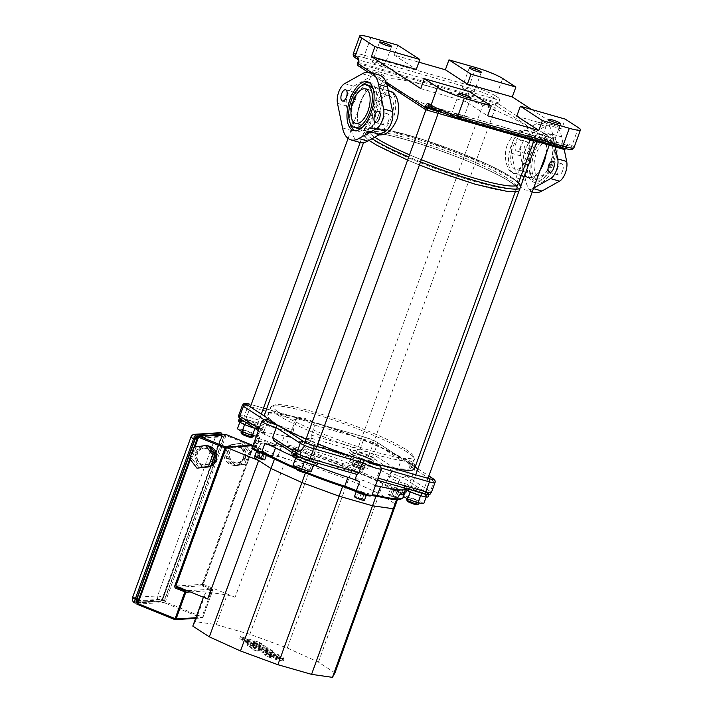 <?xml version="1.0" encoding="UTF-8"?>
<svg xmlns="http://www.w3.org/2000/svg" width="713" height="713" viewBox="0 0 713 713"><rect width="100%" height="100%" fill="white"/><g stroke="black" fill="none" stroke-linecap="round" stroke-linejoin="round"><path stroke-width="0.53" stroke-dasharray="3.56 2.67" d="M393.79 88.341A79.704 10.125 20 0 0 476.373 123.643A79.704 10.125 20 0 0 535.998 134.909A79.704 10.125 20 0 0 464.564 98.127A79.704 10.125 20 0 0 386.196 80.382A79.704 10.125 20 0 0 393.79 88.341M409.538 154.819A79.704 10.125 20 0 0 421.33 159.703A79.704 10.125 -160 0 1 409.538 154.819M515.232 191.957L517.968 184.435A79.704 10.125 20 0 0 446.534 147.653A79.704 10.125 20 0 0 368.175 129.909A79.704 10.125 20 0 0 374.771 137.208A79.704 10.125 -160 0 1 368.175 129.909A79.704 10.125 -160 0 1 446.534 147.653A79.704 10.125 -160 0 1 517.968 184.435L516.889 187.403A79.704 10.125 -160 0 1 475.036 181.619A79.704 10.125 -160 0 1 367.088 132.885A79.704 10.125 -160 0 1 445.456 150.63A79.704 10.125 -160 0 1 516.889 187.403L516.845 187.715C515.57 187.011 520.383 189.4 509.893 181.717C494.804 171.69 454.359 154.65 419.895 143.892C404.895 139.169 392.391 135.88 382.391 134.008L369.503 132.654L366.928 133.144L386.196 80.382M378.951 134.864L377.141 134.106C372.81 129.427 373.157 120.666 378.184 107.823C381.99 96.522 386.277 91.077 391.045 91.46M507.3 144.855C502.576 157.145 507.603 172.198 513.119 173.357C521.987 177.279 537.727 132.012 525.543 130.042C518.565 129.017 512.487 133.955 507.3 144.855M546.229 153.491A22.531 10.766 -74 0 0 540.855 134.427A22.531 10.766 -74 0 0 525.303 150.015A22.531 10.766 -74 0 0 528.431 177.742A22.531 10.766 -74 0 0 540.267 169.863M360.181 102.654A22.531 10.766 106 0 1 375.733 87.075A22.531 10.766 106 0 1 379.877 111.7A22.531 10.766 106 0 1 363.309 130.381A22.531 10.766 106 0 1 360.181 102.654M397.827 45.195L394.227 55.097L418.887 62.174M542.04 139.784A6.372 0.811 20 0 0 548.654 142.609A6.372 0.811 20 0 0 553.422 143.509A6.372 0.811 20 0 0 547.709 140.568A6.372 0.811 20 0 0 541.434 139.151A6.372 0.811 20 0 0 542.04 139.784M452.3 114.044A6.372 0.811 20 0 0 458.914 116.87A6.372 0.811 20 0 0 463.682 117.77A6.372 0.811 20 0 0 457.969 114.829A6.372 0.811 20 0 0 451.694 113.412A6.372 0.811 20 0 0 452.3 114.044M462.728 88.252A6.372 0.811 20 0 0 469.332 91.077A6.372 0.811 20 0 0 474.109 91.977A6.372 0.811 20 0 0 468.388 89.027A6.372 0.811 20 0 0 462.122 87.61A6.372 0.811 20 0 0 462.728 88.252M372.988 62.512A6.372 0.811 20 0 0 379.592 65.338A6.372 0.811 20 0 0 384.369 66.238A6.372 0.811 20 0 0 378.648 63.288A6.372 0.811 20 0 0 372.382 61.871A6.372 0.811 20 0 0 372.988 62.512M469.216 91.576L465.607 101.487L487.639 115.8M516.756 116.157L561.63 129.026L565.231 119.116M394.227 55.097L416.258 69.419M420.741 88.617L465.607 101.487M531.488 109.437L561.63 129.026M393.068 118.813A22.156 10.588 106 0 1 377.774 134.142A22.156 10.588 106 0 1 373.701 109.927A22.156 10.588 106 0 1 389.993 91.549A22.156 10.588 106 0 1 393.068 118.813M378.71 114.695A22.156 10.588 106 0 1 363.416 130.024A22.156 10.588 106 0 1 359.343 105.809A22.156 10.588 106 0 1 375.635 87.432A22.156 10.588 106 0 1 378.71 114.695M391.312 117.672A17.905 8.556 106 0 1 378.942 130.06A17.905 8.556 106 0 1 375.662 110.488A17.905 8.556 106 0 1 388.817 95.631A17.905 8.556 106 0 1 391.312 117.672M373.282 89.232A22.156 10.588 106 0 1 372.427 112.895A22.156 10.588 106 0 1 362.382 127.253M357.133 128.224A22.156 10.588 106 0 1 353.069 104.009A22.156 10.588 106 0 1 369.352 85.622M368.835 82.343A25.347 12.112 106 0 1 370.234 82.565A25.347 12.112 106 0 1 373.755 113.759A25.347 12.112 106 0 1 356.259 131.29A25.347 12.112 106 0 1 354.958 130.737M350.511 123.848A25.347 12.112 106 0 1 361.42 85.827M388.469 121.041A5.847 2.79 106 0 1 384.441 125.087A5.847 2.79 106 0 1 383.362 118.697A5.847 2.79 106 0 1 387.658 113.848A5.847 2.79 106 0 1 388.469 121.041M355.422 99.57A5.847 2.79 106 0 1 351.393 103.608A5.847 2.79 106 0 1 350.315 97.218A5.847 2.79 106 0 1 354.611 92.369A5.847 2.79 106 0 1 355.422 99.57M359.86 142.44A35.071 16.756 106 0 1 351.527 130.524L346.456 105.916A12.754 6.096 106 0 1 353.621 86.22L371.241 76.353A35.071 16.756 106 0 1 379.191 75.017M529.474 157.938A22.156 10.588 106 0 1 514.18 173.268A22.156 10.588 106 0 1 510.107 149.053A22.156 10.588 106 0 1 526.399 130.666A22.156 10.588 106 0 1 529.474 157.938M543.832 162.056A22.156 10.588 106 0 1 528.538 177.385A22.156 10.588 106 0 1 524.465 153.17A22.156 10.588 106 0 1 540.757 134.793A22.156 10.588 106 0 1 543.832 162.056M527.709 156.798A17.905 8.556 106 0 1 515.347 169.186A17.905 8.556 106 0 1 512.059 149.614A17.905 8.556 106 0 1 525.223 134.757A17.905 8.556 106 0 1 527.709 156.798M550.115 163.856A22.156 10.588 106 0 1 534.821 179.186A22.156 10.588 106 0 1 530.748 154.971A22.156 10.588 106 0 1 547.04 136.593A22.156 10.588 106 0 1 550.115 163.856M552.807 164.632A22.156 10.588 106 0 1 537.513 179.961A22.156 10.588 106 0 1 533.44 155.746A22.156 10.588 106 0 1 549.732 137.359A22.156 10.588 106 0 1 552.807 164.632M551.434 164.721A25.347 12.112 106 0 1 533.939 182.252A25.347 12.112 106 0 1 529.287 154.552A25.347 12.112 106 0 1 547.914 133.527A25.347 12.112 106 0 1 551.434 164.721M554.126 165.487A25.347 12.112 -74 0 0 550.605 134.294A25.347 12.112 -74 0 0 531.978 155.327A25.347 12.112 -74 0 0 536.631 183.027A25.347 12.112 -74 0 0 554.126 165.487M564.197 149.382L561.621 136.869A35.071 16.756 -74 0 0 553.288 124.953A35.071 16.756 -74 0 0 545.329 126.29L527.718 136.156A12.754 6.096 -74 0 0 520.552 155.853L525.615 180.451A35.071 16.756 -74 0 0 533.948 192.376M529.518 149.498A5.847 2.79 -74 0 0 528.707 142.306A5.847 2.79 -74 0 0 524.411 147.154A5.847 2.79 -74 0 0 525.481 153.545A5.847 2.79 -74 0 0 529.518 149.498M562.566 170.977A5.847 2.79 -74 0 0 561.755 163.776A5.847 2.79 -74 0 0 557.459 168.624A5.847 2.79 -74 0 0 558.529 175.015A5.847 2.79 -74 0 0 562.566 170.977M551.042 163.491A17.905 8.556 -74 0 0 548.555 141.45A17.905 8.556 -74 0 0 535.392 156.307A17.905 8.556 -74 0 0 538.68 175.879A17.905 8.556 -74 0 0 551.042 163.491M520.543 146.923A5.847 2.79 106 0 1 516.506 150.969A5.847 2.79 106 0 1 515.437 144.579A5.847 2.79 106 0 1 519.732 139.73A5.847 2.79 106 0 1 520.543 146.923M533.645 188.063L532.932 188.464A35.071 16.756 106 0 1 524.973 189.801A35.071 16.756 106 0 1 516.649 177.876L511.577 153.277A12.754 6.096 106 0 1 518.743 133.581L536.363 123.714A35.071 16.756 106 0 1 544.313 122.378A35.071 16.756 106 0 1 552.646 134.294L555.24 146.905M253.106 642.315L261.555 643.67L259.612 642.404L240.495 636.584L242.794 638.073L254.389 641.531L246.047 640.185L247.785 641.317L259.782 645.033L250.78 643.26L253.712 645.176L261.011 648.037L272.803 650.969L270.575 649.525L256.787 645.773L267.232 647.359L265.289 646.094L253.106 642.315L252.375 644.32L264.559 648.099L266.502 649.365L256.056 647.778L269.844 651.53L272.072 652.974L260.281 650.042L252.981 647.181L250.049 645.265L259.051 647.039L247.054 643.322L245.317 642.19L253.659 643.536L242.064 640.078L239.773 638.59L258.881 644.409L260.824 645.675L252.375 644.32M260.824 645.675L261.555 643.67M258.881 644.409L259.612 642.404M239.773 638.59L240.495 636.584M242.064 640.078L242.794 638.073M253.659 643.536L254.389 641.531M245.317 642.19L246.047 640.185M247.054 643.322L247.785 641.317M259.051 647.039L259.782 645.033M250.049 645.265L250.78 643.26M272.072 652.974L272.803 650.969M269.844 651.53L270.575 649.525M255.37 647.333L256.101 645.327M266.502 649.365L267.232 647.359M264.559 648.099L265.289 646.094M270.075 654.391L276.332 656.575L279.826 657.234L279.505 656.735L269.772 653.91L270.075 654.391L269.772 653.91L269.042 655.915L277.027 657.894L279.095 659.24L269.345 656.397L269.042 655.915L269.345 656.397L270.075 654.391M279.826 657.234L279.505 656.735L279.095 659.24L279.826 657.234M270.441 657.787L265.655 655.479L264.915 654.195L277.696 657.368L278.426 655.363L265.646 652.19L264.576 654.382L265.646 652.19L266.386 653.473L271.172 655.782L278.56 658.019L284.282 658.767L283.221 660.96L277.829 660.024L270.441 657.787L271.172 655.782M277.696 657.368L282.473 659.659L283.221 660.96L283.952 658.955L283.195 657.653L278.426 655.363M270.084 651.094L252.322 646.682L254.55 648.126L272.054 652.475L278.658 654.775L270.084 651.094L269.354 653.099L277.927 656.78L271.323 654.481L253.819 650.131L251.591 648.687L269.354 653.099M251.591 648.687L252.322 646.682M253.819 650.131L254.55 648.126M274.452 655.924L275.182 653.919M277.927 656.78L278.658 654.775M252.963 647.725L254.006 646.04L249.595 644.053C247.999 643.625 247.527 643.652 248.195 644.142L252.295 645.809C253.89 646.236 254.363 646.21 253.694 645.72L252.963 647.725C253.632 648.215 253.168 648.242 251.564 647.814L247.153 645.826L247.883 643.812L247.464 646.147C246.796 645.657 247.268 645.63 248.864 646.058L252.963 647.725M207.652 445.224L196.111 447.078L191.922 458.504L199.284 468.085M211.039 459.733A8.503 8.101 -93.6 0 0 202.929 448.174A8.503 8.101 -93.6 0 0 195.389 457.167A8.503 8.101 -93.6 0 0 211.039 459.733M191.922 458.504L189.658 458.646M196.111 447.078L193.847 447.22M212.652 459.627A8.503 8.101 -93.6 0 0 204.542 448.067A8.503 8.101 -93.6 0 0 197.002 457.069A8.503 8.101 -93.6 0 0 212.652 459.627M208.775 446.686A10.624 10.125 -93.6 0 0 204.408 445.946A10.624 10.125 -93.6 0 0 194.961 456.766A10.624 10.125 -93.6 0 0 204.952 467.175M208.348 466.632A10.624 10.125 -93.6 0 0 211.28 464.992M207.367 467.06A10.624 10.125 86.4 0 1 196.592 457.086A10.624 10.125 86.4 0 1 206.021 445.848A10.624 10.125 86.4 0 1 208.214 445.955M230.023 444.93L225.834 456.356L233.196 465.937L244.737 464.092L248.926 452.657L241.564 443.076L230.023 444.93L232.278 444.787L228.098 456.213L235.45 465.794L247.001 463.949L251.19 452.514L243.828 442.933L232.278 444.787M244.951 457.586A8.503 8.101 -93.6 0 0 236.841 446.026A8.503 8.101 -93.6 0 0 229.301 455.019A8.503 8.101 -93.6 0 0 244.951 457.586M233.196 465.937L235.45 465.794M225.834 456.356L228.098 456.213M244.737 464.092L247.001 463.949M248.926 452.657L251.19 452.514M241.564 443.076L243.828 442.933M243.329 457.684A8.503 8.101 -93.6 0 0 235.228 446.124A8.503 8.101 -93.6 0 0 227.679 455.126A8.503 8.101 -93.6 0 0 243.329 457.684M245.227 458.459A10.624 10.125 -93.6 0 0 235.094 444.003A10.624 10.125 -93.6 0 0 225.664 455.25A10.624 10.125 -93.6 0 0 236.44 465.215A10.624 10.125 -93.6 0 0 245.227 458.459M243.614 458.557A10.624 10.125 -93.6 0 0 233.481 444.11A10.624 10.125 -93.6 0 0 224.042 455.349A10.624 10.125 -93.6 0 0 234.818 465.322A10.624 10.125 -93.6 0 0 243.614 458.557M196.904 439.333L197.84 437.764L223.998 436.106C222.287 438.308 221.565 438.237 221.85 435.91L222.108 435.34L222.527 436.819L223.998 436.106L164.15 600.542L162.555 599.134L162.261 599.776L162.404 599.241C163.571 597.583 164.15 598.02 164.15 600.542L137.992 602.2L138.375 600.141M138.126 600.827L197.26 438.361M136.976 604.116L163.749 602.503L165.38 601.879L202.902 617.28A1.061 1.016 86.4 0 1 201.592 617.886L212.055 589.161A1.061 1.016 86.4 0 1 212.634 590.533L203.499 586.665L203.535 585.694L212.055 589.161L187.341 590.72M406.018 449.582A74.393 9.456 -160 0 1 412.943 455.66A74.393 9.456 -160 0 1 339.967 440.447A74.393 9.456 -160 0 1 274.282 405.189A74.393 9.456 -160 0 1 333.372 418.103A74.393 9.456 -160 0 1 406.018 449.582M407.096 452.078A76.523 9.724 20 0 0 332.374 419.699A76.523 9.724 20 0 0 271.591 406.419A76.523 9.724 20 0 0 270.575 407.373A76.523 9.724 20 0 0 339.156 442.684A76.523 9.724 20 0 0 414.387 459.716A76.523 9.724 20 0 0 414.217 458.325A76.523 9.724 20 0 0 407.096 452.078M404.209 460.001A76.523 9.724 -160 0 1 411.499 467.639A76.523 9.724 -160 0 1 336.269 450.607A76.523 9.724 -160 0 1 267.696 415.296A76.523 9.724 -160 0 1 324.932 426.107A76.523 9.724 -160 0 1 404.209 460.001M207.643 598.965L203.704 596.416L206.217 591.942L227.082 594.936L235.094 597.227L286.118 458.771L277.838 456.4L257.099 453.432L254.603 457.871M334.967 672.876L318.435 662.136L287.286 648.01L249.871 634.276L311.26 465.981L286.118 458.771L252.919 445.67M235.094 597.227L203.276 584.303L253.748 445.625M175.817 586.041L203.276 584.303M203.401 597.244L203.704 596.416M249.871 634.276L216.208 624.624L195.317 621.629L206.217 591.942M195.317 621.629L192.804 626.103M216.208 624.624L227.082 594.936M305.467 453.557A31.88 4.055 -160 0 1 302.428 450.375A31.88 4.055 -160 0 1 333.773 457.47A31.88 4.055 -160 0 1 362.347 472.184A31.88 4.055 -160 0 1 338.497 467.675A31.88 4.055 -160 0 1 305.467 453.557M307.267 448.602A31.88 4.055 20 0 0 340.297 462.728A31.88 4.055 20 0 0 364.147 467.229A31.88 4.055 20 0 0 335.573 452.523A31.88 4.055 20 0 0 304.228 445.42A31.88 4.055 20 0 0 307.267 448.602M434.983 482.648A10.624 1.355 20 0 0 433.976 481.587L409.957 465.981L407.328 462.024A7.968 1.016 -160 0 0 413.923 463.227A7.968 1.016 -160 0 0 408.995 460.536A7.968 1.016 -160 0 0 401.089 457.978L376.33 441.784A2.656 2.308 -57 0 1 377.132 444.654A10.624 1.355 20 0 0 363.746 439.217L314.843 425.189L314.219 422.675L365.751 437.452A7.968 1.016 -160 0 1 375.787 441.534L401.089 457.978C402.168 458.486 402.185 459.243 401.143 460.259L377.132 444.654L373.523 454.555A2.656 2.308 -57 0 1 370.377 456.391A7.968 1.016 20 0 0 360.341 452.318L311.153 438.201A10.624 1.355 -160 0 1 311.349 438.629A10.624 1.355 -160 0 1 304.611 437.515A10.624 1.355 -160 0 1 293.774 433.219L293.293 429.948L296.893 420.037L247.981 406.009A10.624 1.355 20 0 0 242.402 405.242M308.034 460.34L357.222 474.448A10.624 1.355 -160 0 1 357.026 474.02A10.624 1.355 -160 0 1 363.764 475.134A10.624 1.355 -160 0 1 374.601 479.43L423.798 493.539A7.968 1.016 20 0 0 427.221 493.325L403.068 477.63L406.348 475.892L409.957 465.981A10.624 1.355 20 0 0 413.807 466.881A10.624 1.355 20 0 0 415.144 466.953L407.328 462.024L415.1 467.077M415.519 466.56A10.624 1.355 20 0 0 401.143 460.259L397.542 470.161L394.539 472.086L370.377 456.391M266.591 409.012L301.528 419.03A7.968 1.016 -160 0 1 299.389 417.31A7.968 1.016 -160 0 1 306.982 419.137A7.968 1.016 -160 0 1 314.219 422.675L365.582 437.381A2.656 1.266 -74 0 0 363.746 439.217L360.145 449.119A2.656 1.266 -74 0 0 360.341 452.318M284.237 428.95L278.097 424.957A7.968 1.016 -160 0 1 275.931 424.404M269.327 420.117A7.968 1.016 -160 0 1 271.867 420.911L265.735 416.927M390.171 467.487L377.667 463.905A7.968 1.016 -160 0 1 379.209 464.76M365.751 460.901A7.968 1.016 -160 0 1 364.976 460.259L352.48 456.676M278.097 424.957L277.188 425.135M264.371 419.912L267.437 421.909L271.867 420.911M258.391 430.634L265.307 435.019L263.828 431.811L267.437 421.909A10.624 1.355 20 0 0 261.992 421M377.667 463.905L381.161 468.04M381.491 468.717A10.624 1.355 20 0 0 380.492 467.844L376.892 477.755L374.601 479.43L377.382 480.259M311.153 438.201L311.224 435.117L314.843 425.189A10.624 1.355 20 0 0 304.46 420.688A10.624 1.355 20 0 0 296.02 418.843A10.624 1.355 20 0 0 295.877 418.977A10.624 1.355 20 0 0 296.893 420.037L301.528 419.03L266.6 408.986M403.068 477.63A10.624 1.355 -160 0 1 391.054 471.863A10.624 1.355 -160 0 1 394.539 472.086M240.611 419.075A2.656 2.308 123 0 0 241.154 419.324L265.307 435.019A10.624 1.355 -160 0 1 277.321 440.786A10.624 1.355 -160 0 1 273.845 440.563L273.364 440.358M252.295 447.381A10.624 1.355 -160 0 1 254.033 447.256L257.277 438.343A10.624 1.355 -160 0 1 268.703 441.873A10.624 1.355 -160 0 1 275.521 445.741M293.034 456.293A79.179 10.062 20 0 0 313.738 464.965M355.226 478.976A10.624 1.355 -160 0 1 363.175 480.473A10.624 1.355 -160 0 1 374.191 485.188A10.624 1.355 -160 0 1 375.198 486.248M405.403 489.483A79.179 10.062 20 0 0 406.784 488.36A79.179 10.062 20 0 0 405.216 485.063L401.972 493.984A79.179 10.062 -160 0 1 403.54 497.273M371.705 495.571L371.91 495.268A1.061 1.052 -154.4 0 1 370.591 495.802A17.005 2.157 -160 0 1 376.232 496.195A78.109 9.929 20 0 0 400.635 494.653A17.005 2.157 -160 0 1 403.068 493.744A1.061 0.9 -81.6 0 0 404.253 493.129L407.497 484.216A15.944 2.023 20 0 0 404.904 484.403A15.944 2.023 20 0 0 405.216 485.063M407.497 484.216A10.624 1.355 -160 0 1 396.071 480.687A10.624 1.355 -160 0 1 389.253 476.819A10.624 1.355 -160 0 1 399.824 479.234L396.161 489.261A17.005 2.157 -160 0 1 384.886 484.421A78.109 9.929 20 0 0 313.399 455.375A17.005 2.157 -160 0 1 301.029 450.598A9.563 1.212 20 0 0 291.991 447.274A9.563 1.212 20 0 0 286.974 446.57A17.005 2.157 -160 0 1 281.332 446.178A78.109 9.929 20 0 0 256.93 447.719A17.005 2.157 -160 0 1 254.496 448.629A9.563 1.212 20 0 0 253.846 449.689A9.563 1.212 20 0 0 261.395 453.111M254.496 448.629A1.061 0.9 -81.6 0 1 254.033 447.256A15.944 2.023 20 0 0 256.627 447.069A15.944 2.023 20 0 0 256.315 446.409A79.179 10.062 -160 0 1 254.737 443.112A79.179 10.062 -160 0 1 281.047 444.841A15.944 2.023 20 0 0 286.332 445.215A10.624 1.355 -160 0 1 291.911 445.999A10.624 1.355 -160 0 1 301.956 449.698A15.944 2.023 20 0 0 313.551 454.163A79.179 10.062 -160 0 1 386.009 483.61L389.253 474.698A15.944 2.023 20 0 0 399.824 479.234M389.253 474.698A79.179 10.062 20 0 0 316.795 445.251L313.399 455.375M301.029 450.598A1.061 0.553 -65.5 0 0 301.956 449.698L305.2 440.777A15.944 2.023 20 0 0 316.795 445.251M305.2 440.777A10.624 1.355 -160 0 1 308.533 442.523A10.624 1.355 -160 0 1 309.549 443.584A10.624 1.355 -160 0 1 299.095 441.222A10.624 1.355 -160 0 1 289.567 436.311A10.624 1.355 -160 0 1 289.576 436.303L286.332 445.215A1.061 1.052 -154.4 0 0 286.974 446.57M281.332 446.178A1.061 0.713 -76.7 0 1 281.047 444.841L284.291 435.928A15.944 2.023 20 0 0 289.576 436.303L295.877 418.977M284.291 435.928A79.179 10.062 20 0 0 257.981 434.199A79.179 10.062 20 0 0 259.559 437.497L256.315 446.409A1.061 1.016 135.8 0 0 256.93 447.719M257.277 438.343A15.944 2.023 20 0 0 259.871 438.156A15.944 2.023 20 0 0 259.559 437.497M391.152 489.073A5.312 0.677 20 0 0 396.651 491.426A5.312 0.677 20 0 0 400.626 492.175A5.312 0.677 20 0 0 395.867 489.724A5.312 0.677 20 0 0 390.644 488.548A5.312 0.677 20 0 0 391.152 489.073L382.943 483.744L352.017 469.715L314.87 456.079L298.159 451.284A5.312 0.677 20 0 0 300.948 451.677A5.312 0.677 20 0 0 296.18 449.217A5.312 0.677 20 0 0 290.957 448.04A5.312 0.677 20 0 0 298.159 451.284L281.448 446.49L260.708 443.522L258.204 447.96L266.412 453.299A5.312 0.677 20 0 0 260.905 450.946A5.312 0.677 20 0 0 256.93 450.188A5.312 0.677 20 0 0 261.698 452.648A5.312 0.677 20 0 0 266.92 453.825A5.312 0.677 20 0 0 266.412 453.299L274.621 458.628L305.538 472.657L342.695 486.293L359.405 491.088A5.312 0.677 20 0 0 356.616 490.696A5.312 0.677 20 0 0 361.375 493.146A5.312 0.677 20 0 0 366.598 494.332A5.312 0.677 20 0 0 359.405 491.088L376.116 495.874L396.856 498.85L399.351 494.403L391.152 489.073M318.435 662.136L379.334 493.646L348.416 479.617L311.26 465.981L314.87 456.079M287.286 648.01L352.017 469.715M258.204 447.96L255.085 456.534M396.856 498.85L396.606 499.546M399.351 494.403L397.48 499.555M382.943 483.744L379.334 493.646L395.751 504.314M281.448 446.49L277.838 456.4M260.708 443.522L257.099 453.432M257.919 457.015L257.241 456.917L259.398 450.972L260.085 451.071L257.919 457.015L260.495 451.124L263.133 452.095L260.967 458.04L258.89 457.274L261.056 451.329M262.464 458.922L261.404 458.236L263.569 452.292L264.621 452.978L262.589 459.003L264.576 453.031L263.409 452.862L261.252 458.807L262.411 458.976L264.576 453.031M258.979 458.04L260.192 458.486L262.357 452.55L261.136 452.095L258.979 458.04L257.99 457.684L260.156 451.739L259.398 450.972M263.409 452.862L262.357 452.55M263.106 452.817L261.252 458.807M260.192 458.486L260.94 458.762M261.136 452.095L260.156 451.739M263.445 452.211L260.967 458.04M258.89 457.274L258.338 457.069M264.755 459.769A5.312 0.677 20 0 0 264.247 459.243A5.312 0.677 20 0 0 258.748 456.89A5.312 0.677 20 0 0 254.764 456.133M257.241 456.917L257.99 457.684M258.855 450.892L256.689 456.837M291.198 454.627L293.578 456.168L296.59 456.605L291.198 454.627L293.364 448.682L298.747 450.661L295.743 450.224L293.364 448.682M293.159 449.056L290.993 454.992M295.743 450.224L293.578 456.168M298.542 451.026L296.376 456.971M298.747 450.661L296.59 456.605M296.162 449.484L293.997 455.429M295.993 457.229A5.312 0.677 20 0 0 298.783 457.612A5.312 0.677 20 0 0 294.023 455.161A5.312 0.677 20 0 0 288.792 453.985A5.312 0.677 20 0 0 295.993 457.229M391.74 496.052L396.58 497.442L390.359 495.161L391.74 496.052L393.897 490.116L392.524 489.216L398.745 491.507L393.897 490.116M397.007 491.257L394.85 497.193M398.745 491.507L396.58 497.442M397.373 490.606L395.207 496.551M394.262 489.466L392.097 495.41M392.524 489.216L390.359 495.161M388.986 495.018A5.312 0.677 20 0 0 394.494 497.371A5.312 0.677 20 0 0 398.469 498.12A5.312 0.677 20 0 0 393.701 495.669A5.312 0.677 20 0 0 388.478 494.483A5.312 0.677 20 0 0 388.986 495.018M362.035 499.635L359.655 498.084L356.643 497.656L362.035 499.635L364.2 493.69L358.808 491.712L361.821 492.139L364.2 493.69M364.405 493.316L362.24 499.26M361.821 492.139L359.655 498.084M359.022 491.337L356.856 497.282M358.808 491.712L356.643 497.656M361.402 492.888L359.236 498.833M364.441 500.276A5.312 0.677 20 0 0 357.24 497.023A5.312 0.677 20 0 0 354.45 496.64M417.212 504.724A5.312 0.677 20 0 0 415.287 503.342A5.312 0.677 20 0 0 410.082 501.408A5.312 0.677 20 0 0 407.31 501.123M406.66 499.67A6.372 0.811 -160 0 1 410.002 500.134A6.372 0.811 -160 0 1 418.638 504.038M410.724 498.155A6.372 0.811 20 0 0 407.381 497.692A6.372 0.811 20 0 0 413.094 500.633A6.372 0.811 20 0 0 419.36 502.05A6.372 0.811 20 0 0 410.724 498.155M421.864 493.271L411.49 489.466L405.706 488.637L410.287 491.613L420.652 495.419L426.436 496.248L421.864 493.271L419.155 500.704L408.79 496.899L403.005 496.07M411.49 489.466L408.79 496.899M405.706 488.637L405.421 489.43M426.436 496.248L426.169 496.979M423.736 503.672L419.155 500.704M428.878 494.43A12.754 1.622 20 0 0 428.959 494.332A12.754 1.622 20 0 0 411.686 486.533A12.754 1.622 20 0 0 404.993 485.606A12.754 1.622 20 0 0 416.009 491.337M414.333 488.245A6.372 0.811 20 0 0 410.982 487.781A6.372 0.811 20 0 0 416.695 490.731A6.372 0.811 20 0 0 422.969 492.148A6.372 0.811 20 0 0 414.333 488.245M428.058 496.801A12.754 1.622 20 0 0 410.786 489.011A12.754 1.622 20 0 0 404.093 488.084M541.238 139.57A6.372 0.811 -160 0 1 549.875 143.465A6.372 0.811 -160 0 1 543.609 142.047A6.372 0.811 -160 0 1 537.896 139.106A6.372 0.811 -160 0 1 541.238 139.57M306.162 472.879A5.312 0.677 20 0 0 305.725 472.282A5.312 0.677 20 0 0 299.915 469.822A5.312 0.677 20 0 0 296.26 469.27M295.61 467.826A6.372 0.811 -160 0 1 300.378 468.726A6.372 0.811 -160 0 1 306.982 471.543A6.372 0.811 -160 0 1 307.597 472.184M307.704 469.564A6.372 0.811 20 0 0 301.1 466.739A6.372 0.811 20 0 0 296.332 465.839A6.372 0.811 20 0 0 302.045 468.78A6.372 0.811 20 0 0 308.319 470.206A6.372 0.811 20 0 0 307.704 469.564M314.353 463.263L305.725 459.35L296.394 456.676L295.699 457.915L304.326 461.828L313.658 464.511L314.353 463.263L313.765 464.894M311.652 470.696L303.016 466.783L293.694 464.11L292.998 465.348M305.725 459.35L303.016 466.783M296.394 456.676L293.694 464.11M315.984 462.648A12.754 1.622 20 0 0 317.909 462.479A12.754 1.622 20 0 0 316.697 461.204A12.754 1.622 20 0 0 303.542 455.58A12.754 1.622 20 0 0 293.952 453.735M311.314 459.662A6.372 0.811 20 0 0 304.709 456.837A6.372 0.811 20 0 0 299.932 455.937A6.372 0.811 20 0 0 305.654 458.878A6.372 0.811 20 0 0 311.92 460.295A6.372 0.811 20 0 0 311.314 459.662M317.009 464.956A12.754 1.622 20 0 0 315.797 463.682A12.754 1.622 20 0 0 302.579 458.031A12.754 1.622 20 0 0 293.043 456.231M438.219 110.978A6.372 0.811 -160 0 1 438.834 111.611A6.372 0.811 -160 0 1 432.559 110.194A6.372 0.811 -160 0 1 426.846 107.253A6.372 0.811 -160 0 1 431.615 108.153A6.372 0.811 -160 0 1 438.219 110.978M251.636 437.443A5.312 0.677 20 0 0 246.948 434.93A5.312 0.677 20 0 0 241.734 433.843M241.083 432.39A6.372 0.811 -160 0 1 247.349 433.816A6.372 0.811 -160 0 1 253.07 436.757M250.441 434.306A6.372 0.811 20 0 0 253.792 434.77A6.372 0.811 20 0 0 248.071 431.828A6.372 0.811 20 0 0 241.805 430.411A6.372 0.811 20 0 0 250.441 434.306M255.076 428.139L260.869 428.968L256.288 425.991L245.923 422.185L240.138 421.356L244.711 424.333L254.978 428.415M256.386 436.142L258.159 436.401L253.587 433.424L243.213 429.618L237.429 428.789M260.869 428.968L258.159 436.401M256.288 425.991L253.587 433.424M245.923 422.185L243.213 429.618M240.138 421.356L239.844 422.149M244.612 421.686A12.754 1.622 20 0 0 256.689 426.124A12.754 1.622 20 0 0 263.382 427.051A12.754 1.622 20 0 0 252.5 421.365A12.754 1.622 20 0 0 239.515 418.201M254.042 424.404A6.372 0.811 20 0 0 257.393 424.868A6.372 0.811 20 0 0 251.68 421.927A6.372 0.811 20 0 0 245.406 420.51A6.372 0.811 20 0 0 254.042 424.404M254.826 428.317A12.754 1.622 20 0 0 255.789 428.602A12.754 1.622 20 0 0 262.482 429.529A12.754 1.622 20 0 0 251.056 423.638A12.754 1.622 20 0 0 238.516 420.804M380.956 75.721A6.372 0.811 -160 0 1 372.32 71.826A6.372 0.811 -160 0 1 378.585 73.243A6.372 0.811 -160 0 1 384.307 76.184A6.372 0.811 -160 0 1 380.956 75.721M306.055 439.11A79.704 10.125 20 0 0 317.855 444.003M414.494 468.726A79.704 10.125 20 0 0 343.06 431.953A79.704 10.125 20 0 0 264.692 414.208M353.274 466.124A5.312 0.677 20 0 0 358.461 468.379A5.312 0.677 20 0 0 362.685 469.297A5.312 0.677 20 0 0 357.988 466.783A5.312 0.677 20 0 0 352.783 465.696A5.312 0.677 20 0 0 353.274 466.124M352.739 464.876A6.372 0.811 -160 0 1 352.142 464.359A6.372 0.811 -160 0 1 352.133 464.243A6.372 0.811 -160 0 1 358.398 465.66A6.372 0.811 -160 0 1 364.111 468.601A6.372 0.811 -160 0 1 364.031 468.682A6.372 0.811 -160 0 1 358.969 467.576A6.372 0.811 -160 0 1 352.739 464.876M353.461 462.897A6.372 0.811 20 0 0 360.065 465.723A6.372 0.811 20 0 0 364.833 466.623A6.372 0.811 20 0 0 359.12 463.682A6.372 0.811 20 0 0 352.855 462.265A6.372 0.811 20 0 0 353.461 462.897M350.217 460.527L349.522 461.766L358.149 465.678L367.471 468.361L368.166 467.122L359.539 463.2L350.217 460.527L352.917 453.103L349.522 461.766M352.222 454.341L360.849 458.254L358.149 465.678M360.849 458.254L370.172 460.928L367.471 468.361M370.172 460.928L368.166 467.122M370.876 459.689L362.249 455.776L359.539 463.2M362.249 455.776L352.917 453.103M351.678 451.445A12.754 1.622 20 0 0 364.896 457.095A12.754 1.622 20 0 0 374.432 458.896A12.754 1.622 20 0 0 363.006 453.013A12.754 1.622 20 0 0 350.466 450.179A12.754 1.622 20 0 0 351.678 451.445M357.061 452.996A6.372 0.811 20 0 0 363.675 455.821A6.372 0.811 20 0 0 368.443 456.721A6.372 0.811 20 0 0 362.73 453.78A6.372 0.811 20 0 0 356.455 452.354A6.372 0.811 20 0 0 357.061 452.996M350.778 453.923A12.754 1.622 20 0 0 363.986 459.573A12.754 1.622 20 0 0 373.532 461.373A12.754 1.622 20 0 0 362.097 455.491A12.754 1.622 20 0 0 349.566 452.648A12.754 1.622 20 0 0 350.778 453.923M483.975 104.312A6.372 0.811 -160 0 1 483.369 103.67A6.372 0.811 -160 0 1 489.635 105.096A6.372 0.811 -160 0 1 495.348 108.037A6.372 0.811 -160 0 1 490.58 107.137A6.372 0.811 -160 0 1 483.975 104.312M372.07 138.714A83.671 10.633 -160 0 1 371.821 138.563A83.671 10.633 -160 0 1 364.78 129.249A83.671 10.633 -160 0 1 446.106 148.83A83.671 10.633 -160 0 1 520.989 186.111A83.671 10.633 -160 0 1 519.911 188.517M420.545 161.842A83.671 10.633 -160 0 1 408.745 156.985M475.304 184.239A82.084 10.428 -160 0 1 364.227 133.848A82.084 10.428 -160 0 1 484.279 168.286A82.084 10.428 -160 0 1 475.304 184.239M475.197 184.168A81.835 10.401 -160 0 1 364.459 133.937A81.835 10.401 -160 0 1 484.145 168.268A81.835 10.401 -160 0 1 475.197 184.168M357.463 63.341L498.556 103.964A2.121 1.845 -57 0 1 496.043 105.435A2.121 1.016 106 0 1 495.883 102.877L496.239 101.888A2.121 1.016 -74 0 0 496.079 99.33L493.654 97.761A2.121 1.845 123 0 0 496.177 96.291L498.592 97.868A2.121 1.845 -57 0 1 496.079 99.33L358.782 59.954A2.121 1.016 106 0 1 358.942 62.503L358.577 63.493A2.121 1.016 -74 0 0 358.737 66.051A2.121 1.845 -57 0 1 358.3 65.854M498.592 97.868A4.251 2.032 106 0 1 498.913 102.975L498.556 103.964L565.97 147.769L565.061 147.832A2.121 1.016 106 0 1 564.749 148.491M357.819 62.352L498.913 102.975M355.921 58.181A2.121 1.845 123 0 0 356.357 58.377L358.782 59.954A2.121 1.845 -57 0 1 358.122 59.58M456.231 117.413L561.229 147.529A19.126 2.433 20 0 0 569.446 147.003L567.022 145.425A2.121 1.016 -74 0 0 566.888 145.372A2.121 1.016 -74 0 0 565.418 146.842L565.061 147.832L442.711 112.734M563.457 149.24L496.043 105.435L358.737 66.051L426.16 109.855L563.457 149.24A2.121 1.845 123 0 0 565.97 147.769L566.336 146.78L435.688 109.633M566.336 146.78A4.251 2.032 106 0 1 569.535 143.964L571.96 145.541A21.256 2.7 -160 0 1 573.992 147.662M429.467 105.97A2.121 1.016 106 0 1 429.591 105.987A2.121 1.016 106 0 1 429.725 106.05L567.022 145.425A2.121 1.845 123 0 0 569.535 143.964M565.721 148.714A2.121 2.121 0 0 0 566.175 147.983L567.548 145.336L429.288 105.854A2.121 1.845 123 0 0 429.725 106.05L432.149 107.627A2.121 1.845 123 0 1 431.713 107.422M569.446 147.003A2.121 1.845 123 0 0 571.96 145.541L578.448 127.707M386.009 81.968L372.231 73.02M353.256 53.76A21.256 2.7 -160 0 1 364.414 55.302A2.121 1.016 -74 0 0 364.575 57.86A19.126 2.433 20 0 0 356.357 58.377M370.903 37.477L364.414 55.302L469.412 85.417A2.121 1.016 -74 0 0 469.573 87.975L364.575 57.86M475.901 67.592L469.412 85.417A21.256 2.7 -160 0 1 496.177 96.291L502.665 78.466M493.654 97.761A19.126 2.433 20 0 0 469.573 87.975M362.266 73.778L371.241 76.353M342.552 127.948L351.527 130.524M337.481 103.34L346.456 105.916M344.646 83.644L353.621 86.22M561.621 136.869L552.646 134.294M545.329 126.29L536.363 123.714M533.449 188.606L532.932 188.464M525.615 180.451L516.649 177.876M520.552 155.853L511.577 153.277M527.718 136.156L518.743 133.581M252.981 647.181L253.712 645.176M260.281 650.042L261.011 648.037M258.329 648.661L259.06 646.655M256.056 647.778L256.787 645.773M271.109 657.261L271.84 655.256M275.601 658.58L276.332 656.575M277.027 657.894L277.758 655.889M272.509 656.566L273.231 654.561M270.28 655.122L271.011 653.117M265.655 655.479L266.386 653.473M277.829 660.024L278.56 658.019M282.473 659.659L283.195 657.653M271.323 654.481L272.054 652.475M273.596 655.363L274.327 653.358M276.653 655.96L277.384 653.955M137.948 601.317L162.261 599.776L222.108 435.34L197.804 436.882M226.057 434.52L225.95 435.465L224.684 435.099A1.061 1.016 86.4 0 1 225.558 434.422M252.937 445.625A1.061 1.016 86.4 0 1 253.07 446.632L252.554 445.295M225.959 448.281L226.262 448.325A1.061 1.016 -93.6 0 0 226.235 447.523M178.829 587.262L203.535 585.694A1.061 1.016 -93.6 0 1 202.947 584.321L176.147 586.015L226.262 448.325L253.07 446.632L202.947 584.321L202.332 583.92L252.447 446.231L225.95 435.465L165.38 601.879M190.353 591.942L212.634 590.533L202.902 617.28L195.879 617.725M174.721 619.552L201.592 617.886L163.749 602.503L224.684 435.099L197.849 436.864M190.362 459.555L194.916 447.051M194.096 447.176L189.836 458.878M203.499 586.665A2.121 2.023 86.4 0 1 202.332 583.92M222.126 434.636A3.191 0.882 -67.9 0 1 221.707 437.301L221.083 436.9L162.68 597.369A4.251 1.176 -67.9 0 1 159.944 601.415A1.061 1.016 -93.6 0 0 161.254 600.809L137.591 602.307M221.395 433.041A4.251 1.176 -67.9 0 1 221.083 436.9A4.251 0.544 20 0 0 216.012 435.438L157.6 595.916A4.251 4.046 86.4 0 0 159.944 601.415L135.078 602.984A4.251 4.046 -93.6 0 1 132.734 597.485L157.6 595.916A4.251 0.544 -160 0 1 162.68 597.369L163.304 597.77A3.191 0.882 -67.9 0 1 161.254 600.809M221.707 437.301L163.304 597.77M132.52 597.574A4.251 0.544 -160 0 1 132.734 597.485L191.137 437.016A4.251 0.544 20 0 0 190.932 437.096M194.658 434.306A4.251 4.046 -93.6 0 0 191.137 437.016L216.012 435.438A4.251 4.046 86.4 0 1 219.524 432.738M417.863 468.878L428.843 476.008M251.199 404.601L263.489 408.121L251.208 404.574M263.828 431.811L259.086 428.727M238.802 415.144A10.624 1.355 -160 0 1 244.381 415.92A2.656 1.266 -74 0 0 244.577 419.11A7.968 1.016 20 0 0 241.154 419.324M293.774 433.219L244.577 419.11M249.63 404.146A2.656 1.266 -74 0 0 247.981 406.009L244.381 415.92L293.293 429.948M406.348 475.892L430.367 491.489L433.976 481.587A2.656 2.308 123 0 0 433.174 478.717M427.221 493.325A2.656 2.308 123 0 0 430.367 491.489A10.624 1.355 -160 0 1 431.383 492.549M378.157 478.12L376.892 477.755M273.845 440.563L297.998 456.258A2.656 2.308 -57 0 1 297.455 456.017M311.233 435.09L360.145 449.119A10.624 1.355 -160 0 1 373.523 454.555L397.542 470.161M365.751 437.452A2.656 1.266 -74 0 0 365.582 437.381L376.33 441.784A2.656 2.308 -57 0 0 375.787 441.534M307 472.496A79.179 10.062 -160 0 1 295.628 467.773M305.521 472.897L296.118 468.976A78.109 9.929 20 0 0 305.556 472.897M415.394 467.158L405.982 493.004A10.624 1.355 -160 0 0 396.58 488.147A15.944 2.023 20 0 1 386.009 483.61A1.061 0.775 -62.2 0 1 384.886 484.421M400.635 494.653A1.061 1.016 135.8 0 0 401.972 493.984A15.944 2.023 20 0 1 401.651 493.316A15.944 2.023 20 0 1 404.253 493.129A10.624 1.355 -160 0 0 405.982 493.004L401.312 493.717L404.904 484.403M403.068 493.744A9.563 1.212 20 0 0 403.71 492.674A9.563 1.212 20 0 0 396.161 489.261M535.998 134.909L533.868 140.773M540.855 134.427L525.543 130.042M528.431 177.742L524.26 176.548M521.167 175.665L513.119 173.357M388.291 90.676L375.733 87.075M378.621 134.775L363.309 130.381M369.084 140.39L364.29 136.228L362.855 131.344L364.78 129.249L368.398 128.153L374.69 128.055L387.212 129.926L423.451 139.721L486.64 163.91L509.973 176.022L518.636 182.617M520.882 185.843L521.123 188.927L518.948 191.164M419.413 164.97L407.613 160.095M367.961 72.129L386.901 84.428M458.905 93.599L451.694 113.412M470.892 97.957L463.682 117.77M548.645 119.338L541.434 139.151M560.632 123.697L553.422 143.509M379.592 42.058L372.382 61.871M391.58 46.425L384.369 66.238M469.332 67.797L462.122 87.61M481.32 72.165L474.109 91.977M389.993 91.549L375.635 87.432M377.774 134.142L363.416 130.024M370.234 82.565L367.543 81.79M356.259 131.29L353.559 130.515M388.817 95.631L365.493 88.938M378.942 130.06L355.618 123.367M387.658 113.848L378.683 111.273M384.441 125.087L375.466 122.511M354.611 92.369L345.636 89.802M351.393 103.608L342.418 101.032M540.757 134.793L526.399 130.666M528.538 177.385L514.18 173.268M549.732 137.359L547.04 136.593M537.513 179.961L534.821 179.186M550.605 134.294L547.914 133.527M536.631 183.027L533.939 182.252M548.555 141.45L525.223 134.757M538.68 175.879L515.347 169.186M561.755 163.776L552.78 161.209M558.529 175.015L549.554 172.448M528.707 142.306L519.732 139.73M525.481 153.545L516.506 150.969M553.288 124.953L544.313 122.378M532.255 191.886L524.973 189.801M279.933 657.172L279.202 659.177M269.657 653.973L268.926 655.978M204.007 465.143L205.62 465.036M202.929 448.174L204.542 448.067M204.408 445.946L206.021 445.848M236.297 463.094L237.919 462.995M235.228 446.124L236.841 446.026M234.818 465.322L236.44 465.215M233.481 444.11L235.094 444.003M221.859 435.91L222.527 436.819L197.688 438.29M197.688 438.299L138.242 601.629L137.564 600.72L162.404 599.25L221.85 435.91M195.647 618.358L202.02 617.957A1.061 1.061 0 0 0 202.955 617.253L212.688 590.507A1.061 1.061 0 0 0 212.091 589.161L203.579 585.703L203 584.303L253.115 446.614A1.061 1.061 0 0 0 252.955 445.589M194.052 447.185L189.81 458.842M222.304 434.627L163.357 597.752C163.161 599.205 162.163 600.453 160.372 601.487L137.359 602.94M274.282 405.189L271.591 406.419M412.943 455.66L414.217 458.325M411.499 467.639L414.387 459.716M267.696 415.296L270.575 407.373M304.228 445.42L302.428 450.375M364.147 467.229L362.347 472.184M413.923 463.227L415.385 466.293M299.389 417.31L296.02 418.843M417.898 468.789L428.869 475.919M257.981 434.199L254.737 443.112C254.104 443.789 254.701 445.242 256.528 447.47L259.871 438.156M311.349 438.629L309.549 443.584M277.321 440.786L276.689 442.523M256.93 450.188L256.582 451.151M266.92 453.825L266.457 455.09M290.957 448.04L288.792 453.985M300.948 451.677L298.783 457.612M390.644 488.548L388.478 494.483M400.626 492.175L398.469 498.12M356.616 490.696L356.268 491.658M366.598 494.332L366.25 495.294M406.784 488.36L403.79 496.578M391.054 471.863L389.253 476.819M407.381 497.692L407.016 498.681M419.36 502.05L419.021 503.004M404.993 485.606L404.146 487.933M422.969 492.148L427.996 478.334M549.251 145.185L549.875 143.465M410.982 487.781L415.706 474.813M536.96 141.664L537.896 139.106M296.332 465.839L296.011 466.712M308.319 470.206L307.989 471.088M317.909 462.479L317.677 463.129M311.92 460.295L316.946 446.49M438.201 113.331L438.834 111.611M299.932 455.937L304.923 442.238M425.928 109.775L426.846 107.253M241.805 430.411L241.449 431.401M253.792 434.77L253.445 435.723M263.382 427.051L262.482 429.529M257.393 424.868L261.323 414.066M360.163 142.52L384.307 76.184M245.406 420.51L250.352 406.927M348.078 138.438L372.32 71.826M363.532 142.645L368.175 129.909M362.685 469.297L364.031 468.682M352.783 465.696L352.142 464.359M352.855 462.265L352.133 464.243M364.833 466.623L364.111 468.601M350.466 450.179L349.566 452.648M374.432 458.896L373.532 461.373M368.443 456.721L495.348 108.037M356.455 452.354L483.369 103.67"/><path stroke-width="1.07" d="M375.769 137.867A79.704 10.125 20 0 0 409.538 154.819A79.704 10.125 -160 0 1 375.769 137.867A79.704 10.125 -160 0 1 374.771 137.208A79.704 10.125 20 0 0 375.769 137.867M421.33 159.703A79.704 10.125 20 0 0 476.124 178.642A79.704 10.125 20 0 0 517.968 184.435A79.704 10.125 -160 0 1 421.33 159.703M388.291 90.676L392.426 92.102C398.05 96.665 399.761 105.248 397.551 117.85C392.827 129.802 386.624 135.47 378.951 134.864M540.267 169.863A22.531 10.766 -74 0 0 546.229 153.491M542.397 120.568L569.322 128.287A21.256 2.7 -160 0 0 580.48 129.828A21.256 2.7 -160 0 0 578.448 127.707L565.231 119.116L520.365 106.246L542.397 120.568L538.787 130.47L487.639 115.8L491.248 105.889L469.216 91.576L424.342 78.706L420.741 88.617L371.384 56.55L374.993 46.639L419.859 59.509L397.827 45.195L370.903 37.477A21.256 2.7 -160 0 0 359.744 35.926L353.256 53.76A21.256 2.7 -160 0 0 355.279 55.881A2.121 1.845 123 0 0 355.921 58.181L358.131 59.616M418.887 62.174L445.375 69.776L448.976 59.865L471.008 74.179L515.882 87.048L512.273 96.959L467.407 84.089L445.375 69.776M515.882 87.048L502.665 78.466A21.256 2.7 -160 0 0 475.901 67.592L448.976 59.865M372.231 73.02L357.463 63.341A2.121 2.121 0 0 0 358.3 65.854A2.121 1.845 -57 0 1 357.668 63.555L358.024 62.566A4.251 2.032 -74 0 0 357.703 57.459L355.279 55.881L361.776 38.047A21.256 2.7 -160 0 1 359.744 35.926M424.342 78.706L437.559 87.298L431.071 105.123A2.121 1.845 123 0 0 431.713 107.422C437.737 110.978 445.955 114.33 456.365 117.476A2.121 1.016 -74 0 0 457.835 116.005A21.256 2.7 -160 0 1 431.071 105.123L428.647 103.554A2.121 1.845 123 0 0 429.288 105.854L431.713 107.422M361.776 38.047L374.993 46.639M561.229 147.529A2.121 1.016 -74 0 0 561.363 147.591A2.121 1.016 -74 0 0 562.824 146.12L457.835 116.005L464.323 98.171A21.256 2.7 -160 0 1 437.559 87.298M538.787 130.47L516.756 116.157L520.365 106.246M471.008 74.179L467.407 84.089M419.859 59.509L416.258 69.419L371.384 56.55M512.273 96.959L531.488 109.437M549.251 119.971A6.372 0.811 -160 0 1 548.645 119.338A6.372 0.811 -160 0 1 554.919 120.755A6.372 0.811 -160 0 1 560.632 123.697A6.372 0.811 -160 0 1 555.864 122.796A6.372 0.811 -160 0 1 549.251 119.971M464.323 98.171L491.248 105.889M459.52 94.232A6.372 0.811 -160 0 1 458.905 93.599A6.372 0.811 -160 0 1 465.179 95.016A6.372 0.811 -160 0 1 470.892 97.957A6.372 0.811 -160 0 1 466.124 97.057A6.372 0.811 -160 0 1 459.52 94.232M380.198 42.7A6.372 0.811 -160 0 1 379.592 42.058A6.372 0.811 -160 0 1 385.858 43.484A6.372 0.811 -160 0 1 391.58 46.425A6.372 0.811 -160 0 1 386.803 45.525A6.372 0.811 -160 0 1 380.198 42.7M469.938 68.439A6.372 0.811 -160 0 1 469.332 67.797A6.372 0.811 -160 0 1 475.598 69.223A6.372 0.811 -160 0 1 481.32 72.165A6.372 0.811 -160 0 1 476.542 71.264A6.372 0.811 -160 0 1 469.938 68.439M362.382 127.253A22.156 10.588 106 0 1 357.133 128.224L354.441 127.458A22.156 10.588 106 0 1 350.377 103.233A22.156 10.588 106 0 1 366.66 84.856A22.156 10.588 106 0 1 369.735 112.128A22.156 10.588 106 0 1 354.441 127.458M366.66 84.856L369.352 85.622A22.156 10.588 106 0 1 373.282 89.232M354.958 130.737A25.347 12.112 106 0 1 350.511 123.848M361.42 85.827A25.347 12.112 106 0 1 368.835 82.343M371.063 112.984A25.347 12.112 -74 0 0 367.543 81.79A25.347 12.112 -74 0 0 348.907 102.815A25.347 12.112 -74 0 0 353.559 130.515A25.347 12.112 -74 0 0 371.063 112.984M362.266 73.778L344.646 83.644A12.754 6.096 -74 0 0 337.481 103.34L342.552 127.948A35.071 16.756 -74 0 0 350.885 139.864A35.071 16.756 -74 0 0 358.835 138.527L376.455 128.661A12.754 6.096 -74 0 0 383.621 108.964L378.55 84.366A35.071 16.756 -74 0 0 370.216 72.441A35.071 16.756 -74 0 0 362.266 73.778M346.447 96.995A5.847 2.79 -74 0 0 345.636 89.802A5.847 2.79 -74 0 0 341.34 94.651A5.847 2.79 -74 0 0 342.418 101.032A5.847 2.79 -74 0 0 346.447 96.995M379.494 118.465A5.847 2.79 -74 0 0 378.683 111.273A5.847 2.79 -74 0 0 374.387 116.121A5.847 2.79 -74 0 0 375.466 122.511A5.847 2.79 -74 0 0 379.494 118.465M367.979 110.978A17.905 8.556 -74 0 0 365.493 88.938A17.905 8.556 -74 0 0 352.329 103.795A17.905 8.556 -74 0 0 355.618 123.367A17.905 8.556 -74 0 0 367.979 110.978M370.216 72.441L379.191 75.017A35.071 16.756 106 0 1 387.524 86.933L392.596 111.54A12.754 6.096 106 0 1 385.43 131.237L367.81 141.103A35.071 16.756 106 0 1 359.86 142.44L350.885 139.864M532.255 191.886L533.948 192.376A35.071 16.756 -74 0 0 541.907 191.039L559.518 181.173A12.754 6.096 -74 0 0 566.692 161.477L564.197 149.382M553.591 168.402A5.847 2.79 106 0 1 549.554 172.448A5.847 2.79 106 0 1 548.484 166.058A5.847 2.79 106 0 1 552.78 161.209A5.847 2.79 106 0 1 553.591 168.402M555.24 146.905L557.718 158.901A12.754 6.096 106 0 1 550.543 178.598L533.645 188.063M197.02 468.227L210.825 466.231L215.014 454.805L207.652 445.224L193.847 447.22L189.658 458.646L197.02 468.227L208.57 466.382L212.75 454.947L205.389 445.367M210.825 466.231L208.57 466.382M215.014 454.805L212.75 454.947M211.28 464.992A10.624 10.125 -93.6 0 0 214.542 460.393A10.624 10.125 -93.6 0 0 208.775 446.686M204.952 467.175A10.624 10.125 -93.6 0 0 205.754 467.158A10.624 10.125 -93.6 0 0 208.348 466.632M208.214 445.955A10.624 10.125 86.4 0 1 216.155 460.295A10.624 10.125 86.4 0 1 210.852 466.168M210.629 466.266A10.624 10.125 86.4 0 1 207.367 467.06L205.754 467.158M197.26 438.361L195.941 436.998L196.904 439.333M138.375 600.141C137.832 599.446 137.065 599.883 136.094 601.433L138.126 600.827M175.844 585.979L174.872 585.658A2.121 2.023 -93.6 0 0 176.049 588.403L185.835 592.227A1.061 1.016 -93.6 0 0 185.246 590.854L174.792 619.579A1.061 1.016 -93.6 0 0 176.093 618.973L137.93 603.617L136.914 604.196L174.721 619.552M255.085 456.534L254.603 457.871L258.667 460.509L226.297 447.363L175.817 586.041L207.643 598.965L258.667 460.509L271.011 468.53L301.938 482.558L339.085 496.195L372.507 505.784L393.255 508.752L395.751 504.314L334.967 672.876L332.445 677.35L396.606 499.546M252.919 445.67L226.297 447.363M274.505 458.922L209.328 636.843L192.804 626.103L203.401 597.244M417.898 468.789L415.126 466.988A10.624 1.355 20 0 0 415.536 466.757A10.624 1.355 20 0 0 415.519 466.56L415.385 466.293M275.931 424.404A7.968 1.016 -160 0 1 268.186 421.517A7.968 1.016 -160 0 1 265.361 419.467A7.968 1.016 -160 0 1 269.327 420.117M379.209 464.76A7.968 1.016 -160 0 1 379.895 465.384A7.968 1.016 -160 0 1 374.477 464.564A7.968 1.016 -160 0 1 365.751 460.901M277.188 425.135L276.243 427.631L300.262 443.236A10.624 1.355 20 0 0 313.64 448.673L362.552 462.701L364.976 460.259M265.361 419.467L261.992 421A10.624 1.355 20 0 0 261.849 421.133A10.624 1.355 20 0 0 276.243 427.631L272.642 437.541L273.845 440.563M297.998 456.258A7.968 1.016 20 0 0 308.034 460.34A2.656 1.266 -74 0 0 308.203 460.42L357.32 474.501L358.942 472.603L362.552 462.701A10.624 1.355 20 0 0 373.559 467.407A10.624 1.355 20 0 0 381.508 468.913A10.624 1.355 20 0 0 381.491 468.717L379.895 465.384M276.689 442.523L275.521 445.741A10.624 1.355 -160 0 1 272.036 445.518A10.624 1.355 -160 0 1 264.942 443.326L261.698 452.238A10.624 1.355 -160 0 1 252.295 447.381C252.117 448.406 251.083 449.003 261.395 453.12L261.698 452.238A15.944 2.023 20 0 1 272.268 456.775L275.512 447.862A15.944 2.023 20 0 0 264.942 443.326M275.512 447.862A79.179 10.062 20 0 0 293.034 456.293M313.738 464.965A79.179 10.062 20 0 0 347.98 477.309L344.736 486.221A79.179 10.062 -160 0 1 307 472.496M370.591 495.802A9.563 1.212 20 0 1 365.573 495.089A9.563 1.212 20 0 1 356.536 491.765A1.061 0.553 -65.5 0 1 356.455 491.747A1.061 0.553 -65.5 0 1 356.331 490.696L359.575 481.783A15.944 2.023 20 0 0 347.98 477.309M359.575 481.783A10.624 1.355 -160 0 1 355.226 478.976L356.901 474.386M381.508 468.913L375.198 486.248A10.624 1.355 -160 0 1 375.19 486.257L371.945 495.178A10.624 1.355 -160 0 1 366.375 494.385A10.624 1.355 -160 0 1 356.331 490.696A15.944 2.023 20 0 0 344.736 486.221L344.192 487.015L305.521 472.897M376.232 496.195A1.061 0.713 -76.7 0 0 377.239 495.544L380.484 486.631A15.944 2.023 20 0 0 375.19 486.257M380.484 486.631A79.179 10.062 20 0 0 405.403 489.483M209.328 636.843L240.477 650.969L277.892 664.703L311.563 674.355L332.445 677.35M240.477 650.969L305.458 472.888M277.892 664.703L342.614 486.498M311.563 674.355L376.009 496.159M397.48 499.555L395.751 504.314M256.582 451.151L254.764 456.133A5.312 0.677 20 0 0 259.532 458.584A5.312 0.677 20 0 0 264.755 459.769L266.457 455.09M356.268 491.658L354.45 496.64A5.312 0.677 20 0 0 359.218 499.091A5.312 0.677 20 0 0 364.441 500.276L366.25 495.294M406.668 499.786L407.31 501.123A5.312 0.677 20 0 0 412.061 503.476A5.312 0.677 20 0 0 417.212 504.724L418.558 504.118A6.372 0.811 -160 0 1 412.372 502.612A6.372 0.811 -160 0 1 406.668 499.786A6.372 0.811 -160 0 1 406.66 499.67L407.016 498.681M419.021 503.004L418.638 504.038A6.372 0.811 -160 0 1 418.558 504.118M405.421 489.43L403.005 496.07L407.586 499.047L417.952 502.843L423.736 503.672L426.169 496.979M410.198 491.845L407.586 499.047M420.572 495.651L417.952 502.843M416.009 491.337A12.754 1.622 20 0 0 428.878 494.43M404.146 487.933L404.093 488.084A12.754 1.622 20 0 0 415.519 493.966A12.754 1.622 20 0 0 428.058 496.801L428.923 494.43M295.628 467.933L296.26 469.27A5.312 0.677 20 0 0 301.011 471.632A5.312 0.677 20 0 0 306.162 472.879L307.508 472.264A6.372 0.811 -160 0 1 301.323 470.767A6.372 0.811 -160 0 1 295.628 467.933A6.372 0.811 -160 0 1 295.61 467.826L296.011 466.712M307.989 471.088L307.597 472.184A6.372 0.811 -160 0 1 307.508 472.264M313.533 464.849L310.948 471.935L313.765 464.894M295.574 458.272L292.998 465.348L301.626 469.261L310.948 471.935M304.255 462.033L301.626 469.261M317.677 463.129L317.009 464.956A12.754 1.622 20 0 1 304.469 462.113A12.754 1.622 20 0 1 293.043 456.231L293.943 453.753A12.754 1.622 20 0 0 293.943 453.753A12.754 1.622 20 0 0 302.25 458.441A12.754 1.622 20 0 0 315.984 462.648M241.101 432.506L241.734 433.843A5.312 0.677 20 0 0 248.917 436.998A5.312 0.677 20 0 0 251.636 437.443L252.981 436.837A6.372 0.811 -160 0 1 249.719 436.294A6.372 0.811 -160 0 1 241.101 432.506A6.372 0.811 -160 0 1 241.083 432.39L241.449 431.401M253.445 435.723L253.07 436.757A6.372 0.811 -160 0 1 252.981 436.837M244.63 424.565L242.01 431.766L252.375 435.572L256.386 436.142M254.978 428.415L252.375 435.572M239.844 422.149L237.429 428.789L242.01 431.766M239.515 418.201A12.754 1.622 20 0 0 239.416 418.326A12.754 1.622 20 0 0 244.612 421.686M239.416 418.326L238.516 420.804A12.754 1.622 20 0 0 254.826 428.317M363.532 142.645L264.692 414.208A79.704 10.125 20 0 0 272.295 422.167A79.704 10.125 20 0 0 306.055 439.11M317.855 444.003A79.704 10.125 20 0 0 414.494 468.726L515.232 191.957M519.911 188.517A83.671 10.633 -160 0 1 477.157 181.36A83.671 10.633 -160 0 1 420.545 161.842M408.745 156.985A83.671 10.633 -160 0 1 372.07 138.714M358.024 62.566L358.345 59.749M358.122 59.58A2.121 1.845 -57 0 1 357.703 57.459M442.711 112.734L425.082 107.36A2.121 1.845 123 0 0 426.16 109.855A2.121 1.016 -74 0 0 426.294 109.918A2.121 1.016 -74 0 0 427.755 108.447L428.121 107.458A2.121 1.016 106 0 1 429.467 105.97M428.647 103.554A4.251 2.032 -74 0 0 425.447 106.371L425.082 107.36L386.009 81.968M435.688 109.633L425.447 106.371M432.149 107.627A19.126 2.433 20 0 0 456.231 117.413A2.121 1.016 -74 0 0 456.365 117.476L561.363 147.591C572.637 150.479 570.641 149.249 572.387 149.195L573.992 147.662A21.256 2.7 -160 0 1 562.824 146.12L569.322 128.287M564.749 148.491A2.121 1.016 106 0 1 563.591 149.302A2.121 1.016 106 0 1 563.457 149.24M378.55 84.366L387.524 86.933M383.621 108.964L392.596 111.54M376.455 128.661L385.43 131.237M358.835 138.527L367.81 141.103M566.692 161.477L557.718 158.901M559.518 181.173L550.543 178.598M541.907 191.039L533.449 188.606M197.804 436.882L195.941 436.998L136.094 601.433L137.948 601.317M252.554 445.295L226.03 434.502A1.061 1.061 0 0 0 225.558 434.422A1.061 1.016 86.4 0 1 225.985 434.493L226.057 434.52M197.875 436.793L198.499 437.203L199.185 436.187A1.061 1.016 -93.6 0 0 197.875 436.793M252.955 445.589A1.061 1.061 0 0 0 252.518 445.26L252.482 445.26A1.061 1.016 86.4 0 1 252.937 445.625M226.235 447.523A1.061 1.016 -93.6 0 0 225.673 446.953L224.987 447.969L225.959 448.281M176.049 588.403L176.726 587.396A1.061 1.016 86.4 0 1 176.102 586.157M194.916 447.051L198.499 437.203L224.987 447.969L174.872 585.658M187.341 590.72L185.246 590.854L176.726 587.396L178.829 587.262M252.482 445.26L225.673 446.953L199.185 436.187L225.985 434.493L252.482 445.26M195.879 617.725L176.093 618.973L185.835 592.227L190.353 591.942M137.93 603.617L190.362 459.555M197.849 436.864L194.096 447.176M189.836 458.878L136.976 604.116M137.359 602.94L135.506 603.055A1.061 1.016 -93.6 0 1 135.078 602.984A4.251 1.176 -67.9 0 1 134.917 602.966A4.251 1.176 -67.9 0 1 135.22 599.107L136.495 599.473L194.899 438.994L193.633 438.638A4.251 1.176 -67.9 0 1 196.369 434.591L221.235 433.014A4.251 1.176 -67.9 0 1 221.395 433.041A4.251 4.251 0 0 0 219.524 432.738A4.251 4.046 86.4 0 1 221.235 433.014A1.061 1.016 -93.6 0 1 221.823 434.386A3.191 0.882 -67.9 0 1 222.126 434.636M132.52 597.574A4.251 0.544 -160 0 0 135.22 599.107L193.633 438.638A4.251 0.544 20 0 1 190.932 437.096L132.52 597.574A4.251 4.251 0 0 0 134.917 602.966L135.506 603.055A1.061 1.016 -93.6 0 0 136.379 602.378A3.191 0.882 -67.9 0 1 136.495 599.473M194.899 438.994A3.191 0.882 -67.9 0 1 196.948 435.964A1.061 1.016 -93.6 0 0 196.369 434.591A4.251 4.046 -93.6 0 0 194.658 434.306A4.251 4.251 0 0 0 190.932 437.096M137.591 602.307L136.379 602.378M196.948 435.964L221.823 434.386M415.1 467.077L417.863 468.878M428.843 476.008L432.631 478.468A7.968 1.016 -160 0 1 429.208 478.681L390.171 467.487M265.735 416.927L246.564 404.467A7.968 1.016 -160 0 1 249.987 404.253L249.817 404.173A2.656 1.266 -74 0 0 249.63 404.146M266.6 408.986L263.498 408.094L266.591 409.012M352.48 456.676L313.444 445.482A7.968 1.016 -160 0 1 303.408 441.4L284.237 428.95M313.444 445.482A2.656 1.266 106 0 1 313.64 448.673L310.039 458.575A10.624 1.355 -160 0 1 296.653 453.138L272.642 437.541M303.408 441.4A2.656 2.308 123 0 0 300.262 443.236L296.653 453.138A2.656 2.308 -57 0 0 297.455 456.017L273.355 440.358M259.086 428.727L239.809 416.205A2.656 2.308 123 0 0 240.611 419.075L258.391 430.634M246.564 404.467A2.656 2.308 123 0 0 243.418 406.303L239.809 416.205A10.624 1.355 -160 0 1 238.802 415.144L242.402 405.242A10.624 1.355 20 0 0 243.418 406.303L264.371 419.912M249.987 404.253A2.656 1.266 -74 0 0 249.817 404.173C243.178 402.542 245.165 403.656 243.864 403.656L242.402 405.242M381.161 468.04L429.404 481.872A2.656 1.266 -74 0 0 429.208 478.681M428.869 475.919L433.174 478.717A2.656 2.308 123 0 0 432.631 478.468M434.983 482.648L431.383 492.549A10.624 1.355 -160 0 1 425.804 491.783L429.404 481.872A10.624 1.355 20 0 0 434.983 482.648C435.705 481.542 435.108 480.232 433.174 478.717M423.798 493.539A2.656 1.266 -74 0 0 423.968 493.619A2.656 1.266 -74 0 0 425.804 491.783L378.157 478.12M297.455 456.017C301.394 458.138 304.977 459.6 308.203 460.42A2.656 1.266 -74 0 0 310.039 458.575L358.942 472.603M272.419 457.817A17.005 2.157 -160 0 0 261.395 453.111L296.118 468.976A78.109 9.929 20 0 1 272.669 457.951A1.061 0.775 -62.2 0 1 272.268 456.775A79.179 10.062 -160 0 0 295.628 467.773M305.556 472.897A78.109 9.929 20 0 0 344.165 486.997L356.455 491.747C363.933 495.268 369.084 496.444 371.91 495.268A1.061 1.052 -154.4 0 0 371.945 495.178A15.944 2.023 20 0 1 377.239 495.544A79.179 10.062 -160 0 0 403.54 497.273C399.449 501.907 391.375 499.011 376.348 496.239L371.598 495.597M344.227 487.024A17.005 2.157 -160 0 1 356.384 491.703M533.868 140.773L517.968 184.435M524.26 176.548L521.167 175.665M518.636 182.617L520.882 185.843M518.948 191.164L516.97 191.752L508.405 191.672L475.437 184.302L431.303 169.578L419.413 164.97M407.613 160.095L376.954 145.336L369.084 140.39M386.901 84.428L425.723 109.659A2.121 2.121 0 0 0 426.294 109.918L563.591 149.302A2.121 2.121 0 0 0 565.721 148.714M358.3 65.854L367.961 72.129M357.819 62.352L357.463 63.341M355.921 58.181C353.782 57.183 352.89 55.703 353.256 53.76M580.48 129.828L573.992 147.662M137.564 600.72L138.242 601.629M189.81 458.842L136.905 604.187L174.747 619.579A1.061 1.061 0 0 0 175.22 619.65L195.647 618.358M225.558 434.422L198.758 436.115A1.061 1.061 0 0 0 197.822 436.819L194.052 447.185M222.304 434.627L221.395 433.041M219.524 432.738L194.658 434.306M240.611 419.075C238.677 417.56 238.08 416.249 238.802 415.144M377.382 480.259L423.968 493.619C431.525 495.535 429.636 493.904 431.383 492.549M261.849 421.133L252.295 447.381M403.79 496.578L403.54 497.273M427.996 478.334L549.251 145.185M415.706 474.813L536.96 141.664M316.946 446.49L438.201 113.331M304.923 442.238L425.928 109.775M261.323 414.066L360.163 142.52M250.352 406.927L348.078 138.438"/></g></svg>
